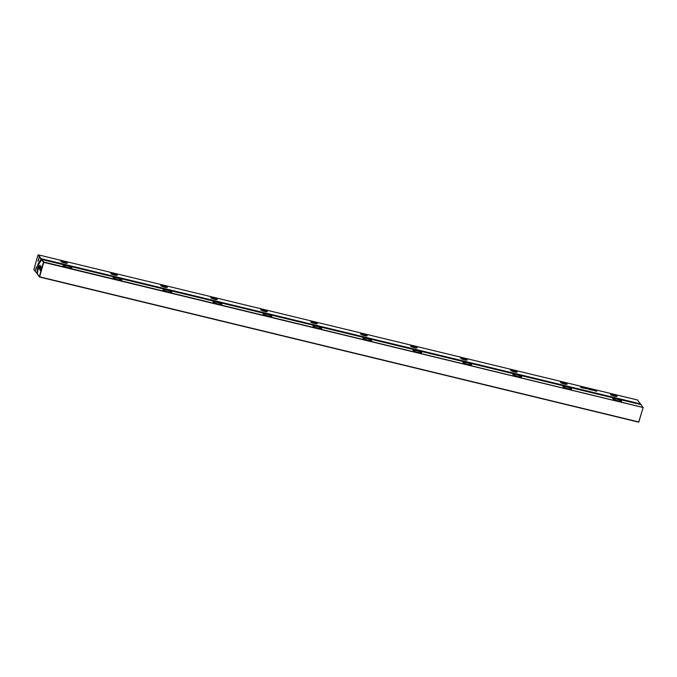 <?xml version="1.0" encoding="UTF-8"?>
<svg xmlns="http://www.w3.org/2000/svg" width="677" height="677" viewBox="0 0 677 677"><rect width="100%" height="100%" fill="white"/><g stroke="black" fill="none" stroke-linecap="round" stroke-linejoin="round"><path stroke-width="1.02" d="M39.105 269.031A1.98 0.44 -76.4 0 0 39.283 269.057A1.98 0.44 -76.4 0 0 40.061 267.263A1.98 0.44 -76.4 0 0 40.188 265.308A1.98 0.44 -76.4 0 0 40.171 265.282A1.98 0.44 -76.4 0 0 39.3 266.721A1.98 0.44 -76.4 0 0 39.105 269.031M40.18 270.445A1.98 0.44 -76.4 0 0 40.358 270.47A1.98 0.44 -76.4 0 0 41.145 268.676A1.98 0.44 -76.4 0 0 41.263 266.721A1.98 0.44 -76.4 0 0 41.246 266.704A1.98 0.44 -76.4 0 0 40.383 268.134A1.98 0.44 -76.4 0 0 40.18 270.445M71.593 268.075A4.35 0.753 15.9 0 0 71.61 268.041A4.35 0.753 15.9 0 0 71.55 267.847A4.35 0.753 15.9 0 0 66.684 265.875A4.35 0.753 15.9 0 0 63.24 265.655A4.35 0.753 15.9 0 0 63.232 265.697M63.164 265.621A4.544 0.787 -164.1 0 1 63.13 265.57A4.544 0.787 -164.1 0 1 66.811 265.672A4.544 0.787 -164.1 0 1 71.787 267.703A4.544 0.787 -164.1 0 1 71.745 268.024A4.544 0.787 -164.1 0 1 67.37 267.449A4.544 0.787 -164.1 0 1 63.164 265.621M121.572 280.185A4.35 0.753 15.9 0 0 121.581 280.151A4.35 0.753 15.9 0 0 121.521 279.956A4.35 0.753 15.9 0 0 116.656 277.985A4.35 0.753 15.9 0 0 113.22 277.765A4.35 0.753 15.9 0 0 113.211 277.798M113.144 277.722A4.544 0.787 -164.1 0 1 113.11 277.672A4.544 0.787 -164.1 0 1 116.791 277.782A4.544 0.787 -164.1 0 1 121.767 279.813A4.544 0.787 -164.1 0 1 121.725 280.126A4.544 0.787 -164.1 0 1 117.349 279.559A4.544 0.787 -164.1 0 1 113.144 277.722M171.543 292.286A4.35 0.753 15.9 0 0 171.56 292.252A4.35 0.753 15.9 0 0 171.501 292.058A4.35 0.753 15.9 0 0 166.635 290.086A4.35 0.753 15.9 0 0 163.191 289.866A4.35 0.753 15.9 0 0 163.182 289.908M163.115 289.832A4.544 0.787 -164.1 0 1 163.081 289.781A4.544 0.787 -164.1 0 1 166.762 289.883A4.544 0.787 -164.1 0 1 171.738 291.922A4.544 0.787 -164.1 0 1 171.696 292.236A4.544 0.787 -164.1 0 1 167.321 291.66A4.544 0.787 -164.1 0 1 163.115 289.832M221.514 304.396A4.35 0.753 15.9 0 0 221.531 304.362A4.35 0.753 15.9 0 0 221.472 304.168A4.35 0.753 15.9 0 0 216.606 302.196A4.35 0.753 15.9 0 0 213.162 301.976A4.35 0.753 15.9 0 0 213.162 302.01M213.094 301.934A4.544 0.787 -164.1 0 1 213.06 301.883A4.544 0.787 -164.1 0 1 216.742 301.993A4.544 0.787 -164.1 0 1 221.709 304.024A4.544 0.787 -164.1 0 1 221.675 304.337A4.544 0.787 -164.1 0 1 217.3 303.77A4.544 0.787 -164.1 0 1 213.094 301.934M271.494 316.498A4.35 0.753 15.9 0 0 271.511 316.464A4.35 0.753 15.9 0 0 271.443 316.269A4.35 0.753 15.9 0 0 266.586 314.306A4.35 0.753 15.9 0 0 263.141 314.086A4.35 0.753 15.9 0 0 263.133 314.12M263.065 314.043A4.544 0.787 -164.1 0 1 263.031 313.993A4.544 0.787 -164.1 0 1 266.713 314.094A4.544 0.787 -164.1 0 1 271.689 316.134A4.544 0.787 -164.1 0 1 271.646 316.447A4.544 0.787 -164.1 0 1 267.271 315.871A4.544 0.787 -164.1 0 1 263.065 314.043M321.465 328.607A4.35 0.753 15.9 0 0 321.482 328.573A4.35 0.753 15.9 0 0 321.423 328.379A4.35 0.753 15.9 0 0 316.557 326.407A4.35 0.753 15.9 0 0 313.112 326.187A4.35 0.753 15.9 0 0 313.112 326.229M313.045 326.145A4.544 0.787 -164.1 0 1 313.011 326.102A4.544 0.787 -164.1 0 1 316.684 326.204A4.544 0.787 -164.1 0 1 321.66 328.235A4.544 0.787 -164.1 0 1 321.617 328.548A4.544 0.787 -164.1 0 1 317.251 327.981A4.544 0.787 -164.1 0 1 313.045 326.145M371.445 340.709A4.35 0.753 15.9 0 0 371.461 340.675A4.35 0.753 15.9 0 0 371.394 340.489A4.35 0.753 15.9 0 0 366.536 338.517A4.35 0.753 15.9 0 0 363.092 338.297A4.35 0.753 15.9 0 0 363.084 338.331M363.016 338.255A4.544 0.787 -164.1 0 1 362.982 338.204A4.544 0.787 -164.1 0 1 366.663 338.305A4.544 0.787 -164.1 0 1 371.639 340.345A4.544 0.787 -164.1 0 1 371.597 340.658A4.544 0.787 -164.1 0 1 367.222 340.082A4.544 0.787 -164.1 0 1 363.016 338.255M421.416 352.819A4.35 0.753 15.9 0 0 421.432 352.785A4.35 0.753 15.9 0 0 421.373 352.59A4.35 0.753 15.9 0 0 416.507 350.618A4.35 0.753 15.9 0 0 413.063 350.398A4.35 0.753 15.9 0 0 413.063 350.441M412.995 350.364A4.544 0.787 -164.1 0 1 412.962 350.314A4.544 0.787 -164.1 0 1 416.634 350.415A4.544 0.787 -164.1 0 1 421.61 352.446A4.544 0.787 -164.1 0 1 421.568 352.768A4.544 0.787 -164.1 0 1 417.201 352.192A4.544 0.787 -164.1 0 1 412.995 350.364M471.395 364.928A4.35 0.753 15.9 0 0 471.404 364.886A4.35 0.753 15.9 0 0 471.344 364.7A4.35 0.753 15.9 0 0 466.487 362.728A4.35 0.753 15.9 0 0 463.043 362.508A4.35 0.753 15.9 0 0 463.034 362.542M462.966 362.466A4.544 0.787 -164.1 0 1 462.933 362.415A4.544 0.787 -164.1 0 1 466.614 362.525A4.544 0.787 -164.1 0 1 471.59 364.556A4.544 0.787 -164.1 0 1 471.547 364.869A4.544 0.787 -164.1 0 1 467.172 364.294A4.544 0.787 -164.1 0 1 462.966 362.466M521.366 377.03A4.35 0.753 15.9 0 0 521.383 376.996A4.35 0.753 15.9 0 0 521.324 376.801A4.35 0.753 15.9 0 0 516.458 374.83A4.35 0.753 15.9 0 0 513.014 374.609A4.35 0.753 15.9 0 0 513.014 374.652M512.938 374.576A4.544 0.787 -164.1 0 1 512.904 374.525A4.544 0.787 -164.1 0 1 516.585 374.626A4.544 0.787 -164.1 0 1 521.561 376.657A4.544 0.787 -164.1 0 1 521.518 376.979A4.544 0.787 -164.1 0 1 517.143 376.404A4.544 0.787 -164.1 0 1 512.938 374.576M571.346 389.14A4.35 0.753 15.9 0 0 571.354 389.106A4.35 0.753 15.9 0 0 571.295 388.911A4.35 0.753 15.9 0 0 566.429 386.939A4.35 0.753 15.9 0 0 562.993 386.719A4.35 0.753 15.9 0 0 562.985 386.753M562.917 386.677A4.544 0.787 -164.1 0 1 562.883 386.626A4.544 0.787 -164.1 0 1 566.564 386.736A4.544 0.787 -164.1 0 1 571.54 388.767A4.544 0.787 -164.1 0 1 571.498 389.08A4.544 0.787 -164.1 0 1 567.123 388.513A4.544 0.787 -164.1 0 1 562.917 386.677M621.317 401.241A4.35 0.753 15.9 0 0 621.334 401.207A4.35 0.753 15.9 0 0 621.274 401.012A4.35 0.753 15.9 0 0 616.408 399.041A4.35 0.753 15.9 0 0 612.964 398.829A4.35 0.753 15.9 0 0 612.956 398.863M612.888 398.787A4.544 0.787 -164.1 0 1 612.854 398.736A4.544 0.787 -164.1 0 1 616.535 398.838A4.544 0.787 -164.1 0 1 621.511 400.877A4.544 0.787 -164.1 0 1 621.469 401.19A4.544 0.787 -164.1 0 1 617.094 400.615A4.544 0.787 -164.1 0 1 612.888 398.787M37.353 274.109L38.581 264.394L41.847 259.494L641.043 404.643L642.947 407.486L43.743 262.337L39.621 276.817L638.817 421.974L643.15 407.486L638.699 422.16L39.503 277.011L37.353 274.109L39.325 276.698L43.455 262.211L41.475 259.621M41.847 259.494L43.777 262.024L643.15 407.486M40.637 270.106L41.348 267.17M39.554 268.693L40.265 265.756M35.771 270.047L36.516 267M35.432 270.225L36.431 266.73L35.432 270.225M38.335 261.06L39.071 258.005M37.997 261.229L38.995 257.734L37.997 261.229M60.82 261.398A3.427 0.592 -164.1 0 1 60.795 261.364A3.427 0.592 -164.1 0 1 63.57 261.44A3.427 0.592 -164.1 0 1 67.319 262.972A3.427 0.592 -164.1 0 1 67.285 263.209A3.427 0.592 -164.1 0 1 63.985 262.778A3.427 0.592 -164.1 0 1 60.82 261.398M67.04 263.268A3.165 0.55 15.9 0 0 66.998 263.158A3.165 0.55 15.9 0 0 63.883 261.838A3.165 0.55 15.9 0 0 60.964 261.542M110.791 273.508A3.427 0.592 -164.1 0 1 110.766 273.466A3.427 0.592 -164.1 0 1 113.541 273.542A3.427 0.592 -164.1 0 1 117.29 275.082A3.427 0.592 -164.1 0 1 117.256 275.319A3.427 0.592 -164.1 0 1 113.964 274.887A3.427 0.592 -164.1 0 1 110.791 273.508M117.019 275.378A3.165 0.55 15.9 0 0 116.969 275.268A3.165 0.55 15.9 0 0 113.863 273.94A3.165 0.55 15.9 0 0 110.943 273.643M160.771 285.609A3.427 0.592 -164.1 0 1 160.745 285.576A3.427 0.592 -164.1 0 1 163.512 285.652A3.427 0.592 -164.1 0 1 167.261 287.183A3.427 0.592 -164.1 0 1 167.236 287.42A3.427 0.592 -164.1 0 1 163.936 286.989A3.427 0.592 -164.1 0 1 160.771 285.609M166.991 287.48A3.165 0.55 15.9 0 0 166.948 287.37A3.165 0.55 15.9 0 0 163.834 286.049A3.165 0.55 15.9 0 0 160.914 285.753M210.742 297.719A3.427 0.592 -164.1 0 1 210.716 297.677A3.427 0.592 -164.1 0 1 213.492 297.762A3.427 0.592 -164.1 0 1 217.241 299.293A3.427 0.592 -164.1 0 1 217.207 299.53A3.427 0.592 -164.1 0 1 213.915 299.099A3.427 0.592 -164.1 0 1 210.742 297.719M216.97 299.589A3.165 0.55 15.9 0 0 216.919 299.479A3.165 0.55 15.9 0 0 213.805 298.159A3.165 0.55 15.9 0 0 210.894 297.855M260.721 309.821A3.427 0.592 -164.1 0 1 260.696 309.787A3.427 0.592 -164.1 0 1 263.463 309.863A3.427 0.592 -164.1 0 1 267.212 311.395A3.427 0.592 -164.1 0 1 267.187 311.632A3.427 0.592 -164.1 0 1 263.886 311.2A3.427 0.592 -164.1 0 1 260.721 309.821M266.941 311.699A3.165 0.55 15.9 0 0 266.89 311.589A3.165 0.55 15.9 0 0 263.785 310.261A3.165 0.55 15.9 0 0 260.865 309.964M310.692 321.93A3.427 0.592 -164.1 0 1 310.667 321.888A3.427 0.592 -164.1 0 1 313.443 321.973A3.427 0.592 -164.1 0 1 317.191 323.504A3.427 0.592 -164.1 0 1 317.158 323.741A3.427 0.592 -164.1 0 1 313.866 323.31A3.427 0.592 -164.1 0 1 310.692 321.93M316.921 323.801A3.165 0.55 15.9 0 0 316.87 323.691A3.165 0.55 15.9 0 0 313.756 322.37A3.165 0.55 15.9 0 0 310.845 322.074M360.672 334.032A3.427 0.592 -164.1 0 1 360.646 333.998A3.427 0.592 -164.1 0 1 363.414 334.074A3.427 0.592 -164.1 0 1 367.162 335.606A3.427 0.592 -164.1 0 1 367.137 335.843A3.427 0.592 -164.1 0 1 363.837 335.411A3.427 0.592 -164.1 0 1 360.672 334.032M366.892 335.91A3.165 0.55 15.9 0 0 366.841 335.8A3.165 0.55 15.9 0 0 363.735 334.472A3.165 0.55 15.9 0 0 360.816 334.176M410.643 346.142A3.427 0.592 -164.1 0 1 410.617 346.099A3.427 0.592 -164.1 0 1 413.393 346.184A3.427 0.592 -164.1 0 1 417.142 347.716A3.427 0.592 -164.1 0 1 417.108 347.953A3.427 0.592 -164.1 0 1 413.816 347.521A3.427 0.592 -164.1 0 1 410.643 346.142M416.863 348.012A3.165 0.55 15.9 0 0 416.82 347.902A3.165 0.55 15.9 0 0 413.706 346.582A3.165 0.55 15.9 0 0 410.787 346.285M460.614 358.243A3.427 0.592 -164.1 0 1 460.588 358.209A3.427 0.592 -164.1 0 1 463.364 358.285A3.427 0.592 -164.1 0 1 467.113 359.817A3.427 0.592 -164.1 0 1 467.079 360.054A3.427 0.592 -164.1 0 1 463.787 359.631A3.427 0.592 -164.1 0 1 460.614 358.243M466.842 360.122A3.165 0.55 15.9 0 0 466.791 360.012A3.165 0.55 15.9 0 0 463.686 358.683A3.165 0.55 15.9 0 0 460.766 358.387M510.593 370.353A3.427 0.592 -164.1 0 1 510.568 370.319A3.427 0.592 -164.1 0 1 513.344 370.395A3.427 0.592 -164.1 0 1 517.093 371.927A3.427 0.592 -164.1 0 1 517.059 372.164A3.427 0.592 -164.1 0 1 513.758 371.732A3.427 0.592 -164.1 0 1 510.593 370.353M516.813 372.223A3.165 0.55 15.9 0 0 516.771 372.113A3.165 0.55 15.9 0 0 513.657 370.793A3.165 0.55 15.9 0 0 510.737 370.497M560.564 382.463A3.427 0.592 -164.1 0 1 560.539 382.42A3.427 0.592 -164.1 0 1 563.315 382.497A3.427 0.592 -164.1 0 1 567.064 384.037A3.427 0.592 -164.1 0 1 567.03 384.274A3.427 0.592 -164.1 0 1 563.738 383.842A3.427 0.592 -164.1 0 1 560.564 382.463M566.793 384.333A3.165 0.55 15.9 0 0 566.742 384.223A3.165 0.55 15.9 0 0 563.636 382.894A3.165 0.55 15.9 0 0 560.717 382.598M610.544 394.564A3.427 0.592 -164.1 0 1 610.519 394.53A3.427 0.592 -164.1 0 1 613.286 394.606A3.427 0.592 -164.1 0 1 617.035 396.138A3.427 0.592 -164.1 0 1 617.009 396.375A3.427 0.592 -164.1 0 1 613.709 395.943A3.427 0.592 -164.1 0 1 610.544 394.564M616.764 396.434A3.165 0.55 15.9 0 0 616.722 396.324A3.165 0.55 15.9 0 0 613.607 395.004A3.165 0.55 15.9 0 0 610.688 394.708M640.349 404.474L41.229 259.037L40.586 260.146L40.942 258.919L37.98 255.026L33.85 269.514L36.812 273.398L37.159 272.171L37.48 272.56M40.586 260.146L38.014 263.827L37.159 272.171M640.637 404.186L637.497 399.989L38.301 254.84L41.263 258.724L640.459 403.881L640.544 404.524M583.041 388.082L581.992 387.642L583.041 388.082M582.364 387.87L583.506 388.014M581.992 387.642L583.692 388.183M585.766 388.395L586.392 388.886L585.766 388.395M590.903 389.74L591.91 389.884M594.931 390.612L593.213 390.197L594.931 390.612M596.124 390.908L596.759 391.391L596.124 390.908M595.633 391.027L596.259 391.086M592.4 390.096L593.06 390.316L592.4 390.096M589.557 389.317L590.809 389.952L589.557 389.317M587.137 388.725L586.29 388.522L587.137 388.725M585.046 388.226L583.972 387.963L585.046 388.226M581.035 387.566L581.501 387.633M580.671 387.244L581.704 387.532M37.379 273.804L33.85 269.514M37.387 272.543L37.396 273.593M38.259 263.979L38.758 264.098M595.929 391.154L596.386 391.247M594.372 390.536L594.948 390.832M592.451 390.164L593.01 390.248M590.886 389.783L591.402 389.817M591.207 389.867L591.732 389.986M589.608 389.377L590.496 389.537M589.862 389.715L590.446 389.8M589.743 389.563L590.327 389.647M588.228 389.114L589.007 389.25M588.415 389.165L588.939 389.292M586.629 388.657L587.162 388.877M584.243 388.082L585.258 388.488M582.982 388.056L583.489 388.065L582.982 388.056M582.821 387.794L582.322 387.676M581.975 387.693L582.685 387.693M580.654 387.295L581.086 387.303M37.506 265.731L38.149 265.892M37.523 265.579L38.191 265.739"/></g></svg>
